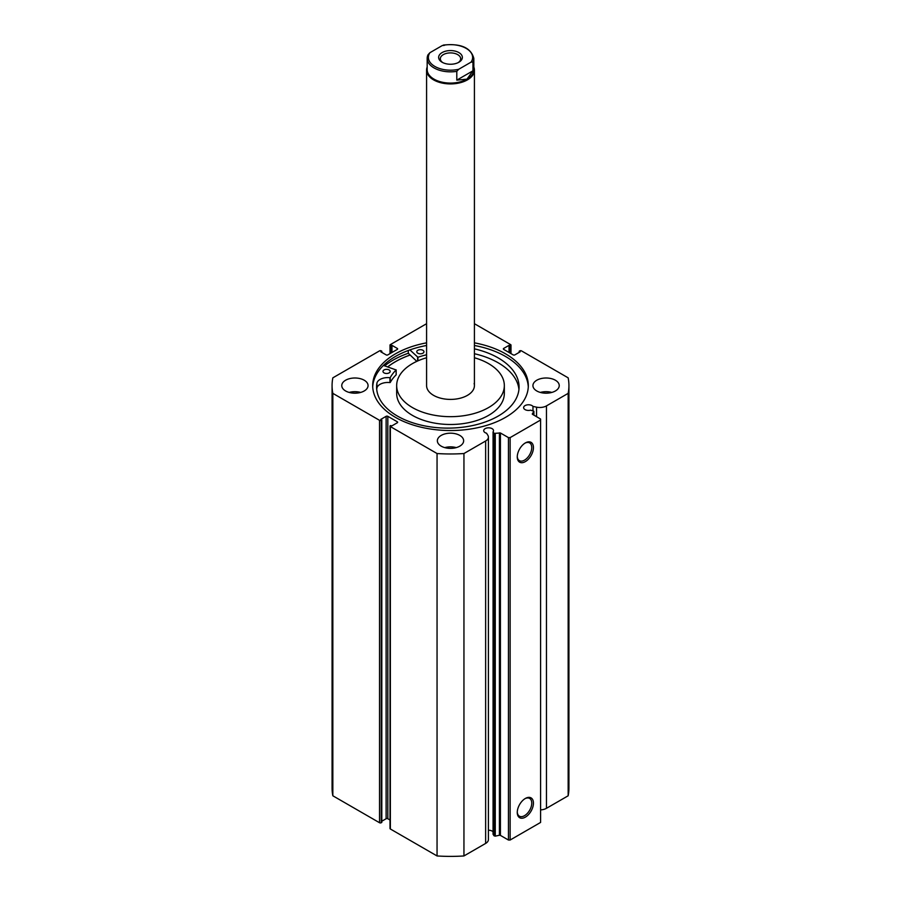 <?xml version="1.0" encoding="UTF-8"?>
<svg xmlns="http://www.w3.org/2000/svg" width="901" height="901" viewBox="0 0 901 901"><rect width="100%" height="100%" fill="white"/><g stroke="black" fill="none" stroke-linecap="round" stroke-linejoin="round"><path stroke-width="1.35" d="M383.443 365.434L396.136 369.962A63.16 36.468 0 0 0 390.234 377.609L389.953 377.71A11.015 6.363 0 0 0 376.911 383.15L376.911 388.027A71.235 41.131 0 0 0 376.719 389.435M384.051 372.89A3.593 2.072 180 0 1 382.981 371.415A3.593 2.072 180 0 1 385.189 369.511A3.593 2.072 180 0 1 389.097 369.951A3.593 2.072 180 0 1 390.167 371.415A3.593 2.072 180 0 1 387.948 373.329A3.593 2.072 180 0 1 384.051 372.89M417.839 353.226A3.593 2.072 180 0 1 416.78 351.75A3.593 2.072 180 0 1 418.988 349.836A3.593 2.072 180 0 1 422.896 350.286A3.593 2.072 180 0 1 423.966 351.75A3.593 2.072 180 0 1 421.747 353.665A3.593 2.072 180 0 1 417.839 353.226M396.136 374.703L396.136 374.85A63.16 36.468 0 0 0 390.234 382.497L389.953 382.587A11.015 6.363 0 0 0 376.911 388.027L376.911 383.15A71.235 41.131 0 0 0 376.595 386.991A71.235 41.131 0 0 0 397.656 416.194A71.235 41.131 0 0 0 475.221 424.957A71.235 41.131 0 0 0 519.066 386.991A71.235 41.131 0 0 0 498.005 357.798A71.235 41.131 0 0 0 474.422 348.845M518.931 389.435A71.235 41.131 0 0 0 498.005 362.686A71.235 41.131 0 0 0 474.422 353.721M408.288 350.489L408.288 353.26A81.349 46.965 0 0 0 384.637 365.851M416.803 361.357L408.288 353.26M426.578 354.78A63.16 36.468 0 0 0 417.929 357.28L409.899 349.903M473.825 67.034A23.922 13.808 180 0 1 474.422 70.109A23.922 13.808 180 0 1 467.416 79.874A23.922 13.808 180 0 1 441.344 82.869A23.922 13.808 180 0 1 426.578 70.109L426.578 385.594A23.922 13.808 0 0 0 426.871 387.745A23.922 13.808 0 0 0 452.37 399.368A23.922 13.808 0 0 0 474.422 385.594A23.922 13.808 0 0 0 474.129 383.443M426.578 357.753A53.835 31.085 0 0 0 396.665 385.594L396.665 393.41A53.835 31.085 0 0 0 397.33 398.253A53.835 31.085 0 0 0 454.701 424.394A53.835 31.085 0 0 0 504.335 393.41L504.335 385.594A53.835 31.085 0 0 0 503.67 380.751A53.835 31.085 0 0 0 474.422 357.753M396.665 385.594A53.835 31.085 0 0 0 397.33 390.437A53.835 31.085 0 0 0 454.701 416.577A53.835 31.085 0 0 0 504.335 385.594M410.146 355.039A77.756 44.892 0 0 0 387.734 366.91M533.842 415.158L533.899 411.25L530.61 410.169A4.899 2.827 0 0 1 525.069 409.606A4.899 2.827 0 0 1 523.627 407.601A4.899 2.827 0 0 1 526.657 404.988A4.899 2.827 0 0 1 532.007 405.608A4.899 2.827 0 0 1 532.975 406.407L532.975 410.665M488.41 830.238A4.899 2.827 180 0 1 492.092 831.071A4.899 2.827 180 0 1 493.061 831.871M397.296 422.76L397.296 421.781A1.194 0.687 180 0 1 397.296 422.76L391.969 425.835L390.358 425.599A1.194 0.687 0 0 0 390.358 426.567L437.053 453.53A118.425 68.375 0 0 0 463.947 453.53L485.639 441.006A9.46 5.462 0 0 0 488.41 437.143A9.46 5.462 0 0 0 487.846 435.273L486.551 433.212A4.899 2.827 180 0 1 485.155 432.649A4.899 2.827 180 0 1 483.713 430.644A4.899 2.827 180 0 1 486.743 428.031A4.899 2.827 180 0 1 492.092 428.651A4.899 2.827 180 0 1 493.523 430.644A4.899 2.827 180 0 1 493.061 431.849L493.061 834.27L494.041 835.801L494.041 433.381L500.415 432.976L508.446 437.604L510.135 437.604L540.589 420.024L540.589 419.044L532.333 414.212M525.362 798.455L525.362 798.455A11.443 6.611 -60 0 1 533.448 803.129A11.443 6.611 -60 0 1 525.362 817.139A11.443 6.611 -60 0 1 517.264 812.465A11.443 6.611 -60 0 1 525.362 798.455L525.362 798.455M517.275 811.959A10.249 5.913 120 0 0 519.393 816.182A10.249 5.913 120 0 0 524.517 815.675A10.249 5.913 120 0 0 531.207 806.643A10.249 5.913 120 0 0 529.642 798.432A10.249 5.913 120 0 0 524.923 798.714M525.362 442.92L525.362 442.92A11.443 6.611 -60 0 1 533.448 447.583A11.443 6.611 -60 0 1 525.362 461.605A11.443 6.611 -60 0 1 517.264 456.931A11.443 6.611 -60 0 1 525.362 442.92L525.362 442.92M517.275 456.424A10.249 5.913 120 0 0 519.393 460.648A10.249 5.913 120 0 0 524.517 460.141A10.249 5.913 120 0 0 531.207 451.108A10.249 5.913 120 0 0 529.642 442.898A10.249 5.913 120 0 0 524.923 443.179M528.279 386.912A77.813 44.926 0 0 0 505.529 356.469A77.813 44.926 0 0 0 474.422 345.477M426.578 342.842A77.813 44.926 0 0 0 372.687 385.594A77.813 44.926 0 0 0 395.471 417.366A77.813 44.926 0 0 0 480.278 427.108A77.813 44.926 0 0 0 528.313 385.594A77.813 44.926 0 0 0 505.529 353.823A77.813 44.926 0 0 0 474.422 342.842M364.218 380.222A13.155 7.602 0 0 0 349.881 378.578A13.155 7.602 0 0 0 341.761 385.594A13.155 7.602 0 0 0 345.612 390.966A13.155 7.602 0 0 0 359.95 392.611A13.155 7.602 0 0 0 368.07 385.594A13.155 7.602 0 0 0 364.218 380.222M360.648 392.431A13.155 7.602 0 0 0 349.183 392.431M459.803 435.408A13.155 7.602 0 0 0 445.466 433.764A13.155 7.602 0 0 0 437.345 440.78A13.155 7.602 0 0 0 441.197 446.153A13.155 7.602 0 0 0 455.534 447.797A13.155 7.602 0 0 0 463.655 440.78A13.155 7.602 0 0 0 459.803 435.408M456.233 447.617A13.155 7.602 0 0 0 444.767 447.617M555.388 380.222A13.155 7.602 0 0 0 541.05 378.578A13.155 7.602 0 0 0 532.93 385.594A13.155 7.602 0 0 0 536.782 390.966A13.155 7.602 0 0 0 551.119 392.611A13.155 7.602 0 0 0 559.239 385.594A13.155 7.602 0 0 0 555.388 380.222M551.817 392.431A13.155 7.602 0 0 0 540.352 392.431M533.842 411.442L532.333 413.829M546.468 405.889L546.468 808.31L568.159 795.786A118.425 68.375 180 0 0 568.925 788.015L568.925 385.594A118.425 68.375 0 0 1 568.159 393.365L546.468 405.889A9.46 5.462 180 0 1 536.545 407.162L532.975 406.407M568.925 385.594A118.425 68.375 0 0 0 568.159 377.834L521.465 350.872A1.194 0.687 0 0 0 519.776 350.872L519.19 351.21L520.204 351.795L514.876 354.881A1.194 0.687 180 0 1 513.176 354.881L503.704 349.408A1.194 0.687 180 0 1 503.704 348.428L503.704 349.408M510.642 353.417L510.642 345.601L509.031 345.353L503.704 348.428M510.642 345.601A1.194 0.687 0 0 0 510.642 344.621L474.422 323.707M426.578 323.707L390.358 344.621A1.194 0.687 0 0 0 390.358 345.601L390.358 353.417M397.296 348.428A1.194 0.687 180 0 1 397.296 349.408L397.296 348.428L391.969 345.353L390.358 345.601M332.075 385.594A118.425 68.375 0 0 0 332.841 393.365L379.535 420.316A1.194 0.687 0 0 0 381.224 420.316L381.224 822.737A1.194 0.687 180 0 1 379.535 822.737L332.841 795.786A118.425 68.375 180 0 1 332.075 788.015L332.075 385.594A118.425 68.375 0 0 1 332.841 377.834L379.535 350.872A1.194 0.687 0 0 1 381.224 350.872L381.81 351.21L380.796 351.795L386.124 354.881A1.194 0.687 180 0 0 387.824 354.881L397.296 349.408M386.124 416.318A1.194 0.687 180 0 1 387.824 416.318L387.824 818.739A1.194 0.687 0 0 0 386.124 818.739L386.124 416.318L380.796 419.393L381.81 419.979L381.224 420.316M397.296 421.781L387.824 416.318M493.061 431.849L494.041 433.381M510.135 437.604L510.135 840.025L540.589 822.444L540.589 420.024M510.135 840.025L508.446 840.025L508.446 437.604M500.415 432.976L500.415 835.396L508.446 840.025M500.415 835.396L499.413 835.261L499.413 432.84M495.268 433.719L495.268 836.139L499.413 835.261M495.268 836.139L494.041 835.801M390.358 426.567L390.358 828.988L437.053 855.95A118.425 68.375 180 0 0 463.947 855.95L485.639 843.426A9.46 5.462 0 0 0 488.41 839.563L488.41 437.143M390.358 828.988A1.194 0.687 180 0 1 390.009 828.503L390.009 426.083M387.824 818.739L390.009 820M381.81 821.228L386.124 818.739M381.224 822.737L381.81 822.399L381.81 419.979M546.468 808.31A9.46 5.462 180 0 1 540.589 809.886M332.841 795.786L332.841 393.365M568.159 393.365L568.159 795.786M437.053 453.53L437.053 855.95M463.947 855.95L463.947 453.53M519.19 352.392L519.19 351.21M509.031 352.482L509.031 345.353M510.045 353.068L510.045 345.939M390.955 353.068L390.955 345.939M391.969 352.482L391.969 345.353M381.81 352.392L381.81 351.21M426.578 345.477A77.813 44.926 0 0 0 372.721 386.912M410.124 355.005A77.813 44.926 0 0 0 387.678 366.898M458.879 62.248L458.879 62.248A11.848 6.836 0 0 0 458.879 52.573A11.848 6.836 0 0 0 442.121 52.573A11.848 6.836 0 0 0 442.121 62.248A11.848 6.836 0 0 0 458.879 62.248M442.763 62.586A10.17 5.868 180 0 1 440.33 58.779A10.17 5.868 180 0 1 443.315 54.623A10.17 5.868 180 0 1 454.397 53.35A10.17 5.868 180 0 1 460.67 58.779A10.17 5.868 180 0 1 458.237 62.586M467 79.142A23.325 13.47 180 0 1 441.569 82.059A23.325 13.47 180 0 1 427.175 69.614L427.175 58.385A23.325 13.47 0 0 0 456.796 71.348L456.796 80.144L467 79.142L472.957 70.807L472.957 62.023A23.325 13.47 0 0 0 473.825 58.385L473.825 69.614A23.325 13.47 180 0 1 467 79.142M426.578 70.109A23.922 13.808 180 0 1 427.175 67.034M456.796 71.348L458.71 69.276A22.131 12.772 180 0 1 434.856 66.437A22.131 12.772 180 0 1 429.946 52.675L442.29 45.546A22.131 12.772 180 0 1 466.144 48.372A22.131 12.772 180 0 1 471.054 62.146L472.957 62.023M444.204 45.422L442.29 45.546M429.946 52.675L428.043 54.747A23.325 13.47 0 0 0 427.175 58.385L428.043 54.747M456.796 80.144L472.957 70.807M458.71 69.276L471.054 62.146M417.602 357.235L417.602 360.997M417.929 357.28L417.929 360.85M390.234 377.609L390.234 382.497M396.136 369.962L396.136 374.85M389.953 377.71L389.953 382.587M379.535 822.737L379.535 420.316M485.639 441.006L485.639 843.426M536.545 407.162L536.545 416.712M396.17 369.894L396.17 374.782M510.991 345.106L510.991 353.62M390.009 353.62L390.009 345.106M533.899 411.25L533.899 415.192M474.422 385.594L474.422 70.109M443.483 45.05C460.861 43.282 470.975 47.73 473.825 58.385"/></g></svg>
